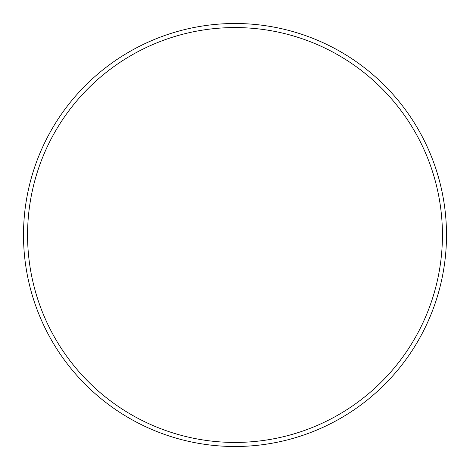 <?xml version="1.0" encoding="UTF-8"?>
<svg xmlns="http://www.w3.org/2000/svg" width="470" height="470" viewBox="0 0 470 470"><rect width="100%" height="100%" fill="white"/><g stroke="black" fill="none" stroke-linecap="round" stroke-linejoin="round"><path stroke-width="0.7" d="M442.435 235A207.434 207.434 0 0 0 235 27.566A207.434 207.434 0 0 0 27.566 235A207.434 207.434 0 0 0 235 442.435A207.434 207.434 0 0 0 442.435 235M23.5 235A211.5 211.5 0 0 1 235 23.5A211.5 211.5 0 0 1 446.5 235A211.5 211.5 0 0 1 235 446.5A211.5 211.5 0 0 1 23.5 235"/></g></svg>
